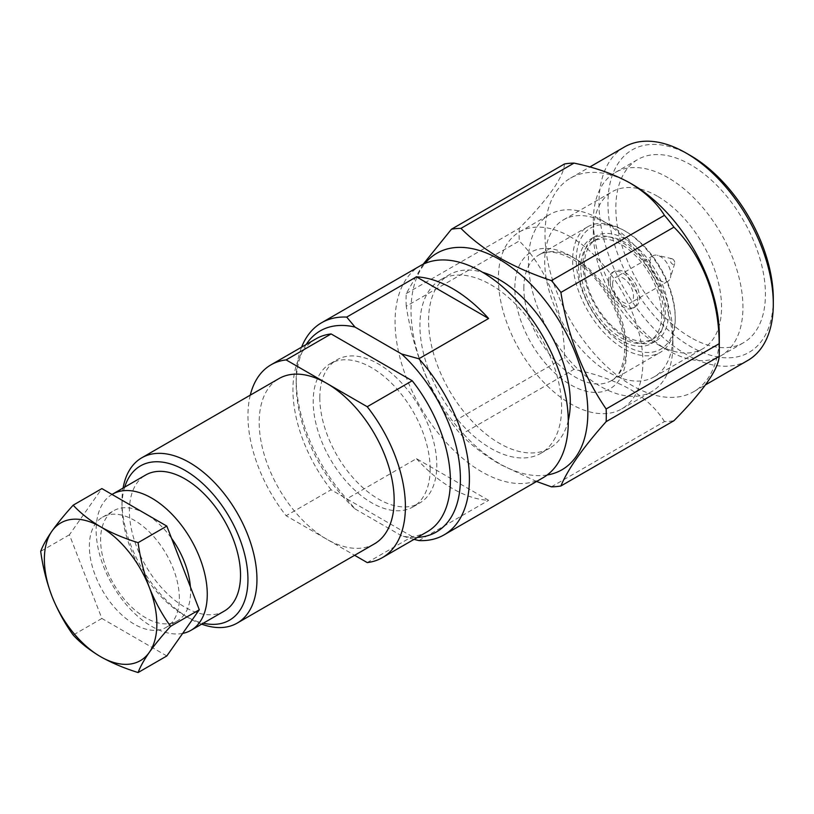 <?xml version="1.0" encoding="UTF-8"?>
<svg xmlns="http://www.w3.org/2000/svg" width="814" height="814" viewBox="0 0 814 814"><rect width="100%" height="100%" fill="white"/><g stroke="black" fill="none" stroke-linecap="round" stroke-linejoin="round"><path stroke-width="0.61" stroke-dasharray="4.07 3.05" d="M179.345 598.249A63.624 36.732 -120 0 0 151.567 534.218A63.624 36.732 -120 0 0 102.544 517.175A63.624 36.732 -120 0 0 89.367 546.306A63.624 36.732 -120 0 0 117.135 610.327A63.624 36.732 -120 0 0 166.168 627.38A63.624 36.732 -120 0 0 179.345 598.249M190.395 586.853A63.624 36.732 60 0 1 190.588 591.758A63.624 36.732 60 0 1 177.411 620.879A63.624 36.732 60 0 1 145.604 617.734A63.624 36.732 60 0 1 100.61 539.814A63.624 36.732 60 0 1 113.787 510.683A63.624 36.732 60 0 1 145.604 513.838A63.624 36.732 60 0 1 171.601 538.39M182.672 633.404A78.571 45.36 60 0 1 151.709 626.414A78.571 45.36 60 0 1 96.144 530.179A78.571 45.36 60 0 1 112.017 494.444M224.257 611.1A78.571 45.36 60 0 1 163.706 590.048A78.571 45.36 60 0 1 129.406 510.978A78.571 45.36 60 0 1 145.675 475.01M124.705 487.118A89.072 51.424 -120 0 0 121.978 506.695L121.978 501.495A95.431 55.098 60 0 1 123.097 488.044M201.668 624.145A95.431 55.098 60 0 1 189.469 618.386A95.431 55.098 60 0 1 189.459 618.386A95.431 55.098 60 0 1 121.978 501.495M374.399 543.884A95.431 55.098 60 0 1 326.679 539.163A95.431 55.098 60 0 1 264.336 455.067A95.431 55.098 60 0 1 278.958 378.591M430.148 469.027A82.713 47.751 -120 0 0 394.047 385.795A82.713 47.751 -120 0 0 330.311 363.634A82.713 47.751 -120 0 0 313.187 401.495A82.713 47.751 -120 0 0 349.287 484.737A82.713 47.751 -120 0 0 413.024 506.898A82.713 47.751 -120 0 0 430.148 469.027M319.821 397.67A82.713 47.751 60 0 1 336.945 359.808A82.713 47.751 60 0 1 400.681 381.959A82.713 47.751 60 0 1 436.792 465.201A82.713 47.751 60 0 1 419.658 503.062A82.713 47.751 60 0 1 355.922 480.901A82.713 47.751 60 0 1 319.821 397.67M306.156 344.526A116.117 67.033 -120 0 0 296.194 384.035A116.117 67.033 -120 0 0 355.006 508.892L346.723 498.921A122.476 70.706 60 0 1 296.194 378.836A122.476 70.706 60 0 1 301.618 347.14M296.194 384.035L296.194 378.836M416.453 458.658A122.476 70.706 -120 0 0 452.533 488.573A122.476 70.706 -120 0 0 488.614 500.315L416.453 458.658L346.723 498.921M542.918 477.818A122.476 70.706 60 0 1 481.685 471.754A122.476 70.706 60 0 1 401.668 363.827A122.476 70.706 60 0 1 420.441 265.679M418.884 540.577L488.614 500.315M490.771 284.686A100.203 57.855 60 0 1 556.237 372.985A100.203 57.855 60 0 1 540.872 453.286A100.203 57.855 60 0 1 490.771 448.321A100.203 57.855 60 0 1 425.315 360.012A100.203 57.855 60 0 1 440.669 279.721A100.203 57.855 60 0 1 490.771 284.686M568.284 420.604A100.203 57.855 60 0 1 549.531 448.28A100.203 57.855 60 0 1 499.43 443.315A100.203 57.855 60 0 1 433.974 355.016A100.203 57.855 60 0 1 449.328 274.715A100.203 57.855 60 0 1 482.671 272.324M547.181 474.989A125.03 72.192 60 0 1 499.43 463.583A125.03 72.192 60 0 1 421.856 365.669A125.03 72.192 60 0 1 425.02 263.41M536.568 481.481L499.949 464.316C484.747 455.382 471.754 445.482 460.958 434.615A141.565 81.736 -120 0 1 451.455 422.792C428.245 388.868 413.166 350.02 406.237 306.237L519.271 240.975C547.435 269.159 564.509 312.739 564.489 357.529L451.455 422.792M719.311 335.205A123.27 71.174 60 0 1 693.782 391.636A123.27 71.174 60 0 1 632.152 385.531A123.27 71.174 60 0 1 551.617 276.902A123.27 71.174 60 0 1 570.512 178.124A123.27 71.174 60 0 1 632.152 184.229M551.404 486.833L664.438 421.571A141.565 81.736 -120 0 0 673.941 420.726M664.438 421.571C657.02 409.401 645.543 398.626 630.016 389.224C613.929 380.321 595.248 373.697 573.992 369.353L460.958 434.615M747.771 360.46A123.27 71.174 60 0 1 686.131 354.355A123.27 71.174 60 0 1 598.972 203.388A123.27 71.174 60 0 1 624.501 146.958M773.3 298.84A116.911 67.501 60 0 1 690.638 346.571A116.911 67.501 60 0 1 607.966 203.388A116.911 67.501 60 0 1 690.638 155.657M690.638 337.474A105.769 61.07 60 0 1 621.53 244.271A105.769 61.07 60 0 1 637.749 159.513A105.769 61.07 60 0 1 690.638 164.743A105.769 61.07 60 0 1 759.737 257.957A105.769 61.07 60 0 1 743.518 342.714A105.769 61.07 60 0 1 690.638 337.474M668.141 177.737A105.769 61.07 -120 0 0 615.252 172.497A105.769 61.07 -120 0 0 593.345 220.92A105.769 61.07 -120 0 0 668.141 350.458L668.141 350.458A105.769 61.07 -120 0 0 721.031 355.698A105.769 61.07 -120 0 0 737.24 270.94A105.769 61.07 -120 0 0 668.141 177.737M657.458 196.245A90.659 52.34 -120 0 0 612.128 191.748A90.659 52.34 -120 0 0 593.345 233.252A90.659 52.34 -120 0 0 657.458 344.291L668.141 350.458L657.458 344.291A90.659 52.34 -120 0 0 702.787 348.779A90.659 52.34 -120 0 0 721.56 307.275A90.659 52.34 -120 0 0 657.458 196.245M672.924 335.368A90.659 52.34 -120 0 0 608.811 224.328A90.659 52.34 -120 0 0 563.481 219.831A90.659 52.34 -120 0 0 544.698 261.335A90.659 52.34 -120 0 0 584.279 352.574A90.659 52.34 -120 0 0 654.141 376.872A90.659 52.34 -120 0 0 672.924 335.368L672.924 344.78A102.198 59.005 -120 0 0 600.661 219.617A102.198 59.005 -120 0 0 549.562 214.56A102.198 59.005 -120 0 0 528.398 261.335A102.198 59.005 -120 0 0 600.661 386.497A102.198 59.005 -120 0 0 651.749 391.565A102.198 59.005 -120 0 0 672.924 344.78M570.624 236.955A102.198 59.005 -120 0 0 519.536 231.888A102.198 59.005 -120 0 0 503.866 313.787A102.198 59.005 -120 0 0 570.624 403.836A102.198 59.005 -120 0 0 621.723 408.903A102.198 59.005 -120 0 0 637.393 327.014A102.198 59.005 -120 0 0 570.624 236.955M623.941 230.393L623.941 230.393A72.527 41.88 60 0 1 675.223 319.23A72.527 41.88 60 0 1 660.205 352.431A72.527 41.88 60 0 1 623.941 348.84A72.527 41.88 60 0 1 572.649 260.012A72.527 41.88 60 0 1 587.677 226.801A72.527 41.88 60 0 1 623.941 230.393L625.742 231.43A69.984 40.405 60 0 1 625.742 231.441A69.984 40.405 60 0 1 675.223 317.155A69.984 40.405 60 0 1 625.742 345.726A69.984 40.405 60 0 1 576.251 260.012A69.984 40.405 60 0 1 625.742 231.43L623.941 230.393M582.997 263.899A60.44 34.9 -120 0 0 609.381 324.725A60.44 34.9 -120 0 0 655.962 340.924A60.44 34.9 -120 0 0 668.477 313.258A60.44 34.9 -120 0 0 642.093 252.432A60.44 34.9 -120 0 0 595.522 236.233A60.44 34.9 -120 0 0 582.997 263.899M578.5 266.504A60.44 34.9 -120 0 0 604.883 327.33A60.44 34.9 -120 0 0 651.465 343.518A60.44 34.9 -120 0 0 663.98 315.852A60.44 34.9 -120 0 0 637.596 255.026A60.44 34.9 -120 0 0 591.015 238.828A60.44 34.9 -120 0 0 578.5 266.504M661.731 314.55A57.265 33.059 -120 0 0 636.731 256.929A57.265 33.059 -120 0 0 592.612 241.585A57.265 33.059 -120 0 0 580.748 267.796A57.265 33.059 -120 0 0 605.748 325.427A57.265 33.059 -120 0 0 649.867 340.761A57.265 33.059 -120 0 0 661.731 314.55M584.35 265.72A57.265 33.059 60 0 1 596.204 239.509A57.265 33.059 60 0 1 640.333 254.853A57.265 33.059 60 0 1 665.333 312.474A57.265 33.059 60 0 1 653.469 338.685A57.265 33.059 60 0 1 609.34 323.351A57.265 33.059 60 0 1 584.35 265.72M610.215 280.657A20.676 11.935 -120 0 0 619.24 301.465A20.676 11.935 -120 0 0 635.174 307.01A20.676 11.935 -120 0 0 639.458 297.537A20.676 11.935 -120 0 0 630.433 276.729A20.676 11.935 -120 0 0 614.499 271.194A20.676 11.935 -120 0 0 610.215 280.657M608.414 281.695A20.676 11.935 -120 0 0 617.439 302.503A20.676 11.935 -120 0 0 633.373 308.048A20.676 11.935 -120 0 0 637.657 298.575A20.676 11.935 -120 0 0 628.632 277.767A20.676 11.935 -120 0 0 612.698 272.232A20.676 11.935 -120 0 0 608.414 281.695M649.898 262.556A14.794 8.537 60 0 1 652.96 255.779A14.794 8.537 60 0 1 657.376 255.301A14.794 8.537 60 0 1 660.358 256.512A14.794 8.537 60 0 1 670.817 274.633A14.794 8.537 60 0 1 670.38 277.818A14.794 8.537 60 0 1 667.755 281.4A14.794 8.537 60 0 1 660.358 280.667A14.794 8.537 60 0 1 649.898 262.556M612.576 284.096A14.794 8.537 60 0 1 615.638 277.33A14.794 8.537 60 0 1 627.045 281.288A14.794 8.537 60 0 1 633.496 296.174A14.794 8.537 60 0 1 630.433 302.95A14.794 8.537 60 0 1 619.037 298.982A14.794 8.537 60 0 1 612.576 284.096M672.527 258.964A3.185 1.842 60 0 1 674.684 263.553A3.185 1.842 60 0 1 672.527 264.163A3.185 1.842 60 0 1 670.298 260.653A3.185 1.842 60 0 1 671.886 258.71A3.185 1.842 60 0 1 672.527 258.964M166.819 655.962L101.882 618.467L69.414 534.788L101.882 488.593M69.414 534.788L40.7 551.363M101.882 618.467L73.168 635.052M121.978 506.695A89.072 51.424 -120 0 0 184.961 615.781A89.072 51.424 -120 0 0 203.276 623.219M250.285 395.146A111.345 64.286 -120 0 0 286.131 515.75L354.629 555.301M427.34 531.684A111.345 64.286 60 0 1 412.22 536.599L367.226 562.576M412.22 536.599L331.115 489.774L286.131 515.75M331.115 489.774A111.345 64.286 60 0 1 315.995 338.838M355.006 508.892L401.597 535.795A116.117 67.033 -120 0 0 417.501 537.372M414.021 539.377L401.597 535.795M406.237 306.237A141.565 81.736 -120 0 1 406.237 293.559L423.127 264.265M406.237 293.559L519.271 228.307C548.433 198.769 563.502 177.32 564.489 163.97M573.992 369.353A141.565 81.736 60 0 1 564.489 357.529M519.271 228.307A141.565 81.736 -120 0 0 519.271 240.975M600.661 219.617L608.811 224.328M523.84 288.187A72.527 41.88 60 0 1 538.858 254.986A72.527 41.88 60 0 1 575.122 258.577A72.527 41.88 60 0 1 626.414 347.405A72.527 41.88 60 0 1 611.395 380.616A72.527 41.88 60 0 1 575.122 377.024A72.527 41.88 60 0 1 523.84 288.187M570.624 255.983A78.897 45.553 -120 0 0 514.845 288.187A78.897 45.553 -120 0 0 570.624 384.808A78.897 45.553 -120 0 0 626.414 352.604A78.897 45.553 -120 0 0 570.624 255.983M102.544 517.175L113.787 510.683M330.311 363.634L336.945 359.808M540.872 453.286L549.531 448.28M693.782 391.636L705.534 384.849M615.252 172.497L637.749 159.513M593.345 233.252L593.345 220.92M654.141 376.872L702.787 348.779M519.536 231.888L549.562 214.56M587.677 226.801L538.858 254.986C546.235 250.04 557.264 251.343 571.947 258.893C592.572 270.309 613.858 299.155 621.102 326.597C624.246 338.217 625.244 348.545 624.094 357.57L621.265 368.661C618.742 374.42 615.445 378.408 611.395 380.616L660.205 352.431M675.223 317.155L675.223 319.23M651.465 343.518L655.962 340.924M592.612 241.585L596.204 239.509M633.373 308.048L635.174 307.01M652.96 255.779L615.638 277.33M674.684 263.553L670.38 277.818M166.168 627.38L177.411 620.879M184.961 615.781L189.459 618.386M413.024 506.898L419.658 503.062M440.669 279.721L449.328 274.715M570.512 178.124L589.804 166.992M721.031 355.698L743.518 342.714M563.481 219.831L612.128 191.748M621.723 408.903L651.749 391.565M591.015 238.828L595.522 236.233M649.867 340.761L653.469 338.685M612.698 272.232L614.499 271.194M667.755 281.4L630.433 302.95M671.886 258.71L657.376 255.301"/><path stroke-width="1.22" d="M171.601 538.39A63.624 36.732 60 0 1 190.395 586.853M112.017 494.444A78.571 45.36 60 0 1 112.413 494.21A78.571 45.36 60 0 1 151.709 498.107A78.571 45.36 60 0 1 207.265 594.342A78.571 45.36 60 0 1 190.995 630.311A78.571 45.36 60 0 1 182.672 633.404M112.413 494.21L145.675 475.01A78.571 45.36 60 0 1 206.227 496.062A78.571 45.36 60 0 1 240.527 575.132A78.571 45.36 60 0 1 224.257 611.1L190.995 630.311M203.276 623.219A89.072 51.424 -120 0 0 247.944 579.415A89.072 51.424 -120 0 0 194.22 476.465A89.072 51.424 -120 0 0 124.705 487.118M123.097 488.044A95.431 55.098 60 0 1 141.748 457.814A95.431 55.098 60 0 1 189.469 462.535A95.431 55.098 60 0 1 256.949 579.415A95.431 55.098 60 0 1 237.179 623.107A95.431 55.098 60 0 1 201.668 624.145M73.168 505.179C80.545 513.135 89.693 520.35 100.61 526.821A79.528 45.92 -120 0 0 51.913 531.176A79.528 45.92 -120 0 0 44.373 559.289A79.528 45.92 -120 0 0 51.913 596.113C46.52 581.776 42.786 566.859 40.7 551.363C42.786 545.685 46.52 538.96 51.913 531.176C57.58 523.219 64.672 514.56 73.168 505.179L101.882 488.593L166.819 526.088L199.288 609.767L166.819 655.962L138.105 672.537C124.308 668.274 111.813 662.993 100.61 656.695C89.693 650.223 80.545 643.009 73.168 635.052C64.672 623.259 57.58 610.276 51.913 596.113A79.528 45.92 -120 0 0 100.61 656.695A79.528 45.92 -120 0 0 149.318 652.34C143.925 660.123 140.191 666.859 138.105 672.537M141.748 457.814L278.958 378.591A95.431 55.098 60 0 1 326.679 383.313A95.431 55.098 60 0 1 389.021 467.419A95.431 55.098 60 0 1 374.399 543.884L237.179 623.107M301.618 347.14A122.476 70.706 60 0 1 321.561 322.771L420.441 265.679A122.476 70.706 60 0 1 481.685 271.744A122.476 70.706 60 0 1 561.691 379.67A122.476 70.706 60 0 1 542.918 477.818L444.037 534.9A122.476 70.706 60 0 1 418.884 540.577L414.021 539.377M417.501 537.372A116.117 67.033 -120 0 0 459.951 468.64A116.117 67.033 -120 0 0 401.597 353.978L418.884 358.76L488.614 318.498A122.476 70.706 -120 0 0 452.533 288.573A122.476 70.706 -120 0 0 416.453 276.841L346.723 317.094L355.006 327.075A116.117 67.033 -120 0 0 306.156 344.526M418.884 358.76A122.476 70.706 60 0 1 444.037 534.9M482.671 272.324A100.203 57.855 60 0 1 499.43 279.68A100.203 57.855 60 0 1 568.284 420.604M425.02 263.41A125.03 72.192 60 0 1 499.43 259.412A125.03 72.192 60 0 1 584.269 381.756A125.03 72.192 60 0 1 547.181 474.989M606.135 421.642L719.159 356.39A141.565 81.736 -120 0 0 719.311 350.132A141.565 81.736 -120 0 0 719.159 343.712C719.149 299.277 702.35 255.545 673.941 227.157L560.907 292.419C567.704 335.826 582.773 374.674 606.135 408.974A141.565 81.736 -120 0 1 606.135 421.642C582.916 447.731 567.846 469.169 560.907 485.978A141.565 81.736 -120 0 1 551.404 486.833L536.568 481.481M560.907 292.419A141.565 81.736 -120 0 0 551.404 280.596L664.438 215.334C657.02 203.174 645.543 192.389 630.016 182.997C613.929 174.094 595.248 167.47 573.992 163.115L460.958 228.378C471.754 239.245 484.747 249.145 499.949 258.089C515.435 266.86 532.58 274.359 551.404 280.596M630.016 182.997L632.152 184.229A123.27 71.174 60 0 1 719.311 335.205L719.311 350.132M673.941 227.157A141.565 81.736 -120 0 0 664.438 215.334M719.159 356.39C718.294 369.587 703.215 391.035 673.941 420.726L560.907 485.978M589.804 166.992L624.501 146.958A123.27 71.174 60 0 1 686.131 153.063A123.27 71.174 60 0 1 686.141 153.063A123.27 71.174 60 0 1 773.3 304.029A123.27 71.174 60 0 1 747.771 360.46L705.534 384.849M686.141 153.063L690.638 155.657A116.911 67.501 60 0 1 773.3 298.84L773.3 304.029M199.288 609.767L170.574 626.342C162.067 635.724 154.986 644.393 149.318 652.34A79.528 45.92 -120 0 0 149.318 587.403C154.986 601.577 162.067 614.56 170.574 626.342M166.819 526.088L138.105 542.663C140.191 558.16 143.925 573.076 149.318 587.403A79.528 45.92 -120 0 0 100.61 526.821C111.813 533.129 124.308 538.41 138.105 542.663M354.629 555.301L367.226 562.576A111.345 64.286 -120 0 0 382.346 557.661A111.345 64.286 -120 0 0 367.226 406.725L286.131 359.9A111.345 64.286 -120 0 0 271.011 364.814A111.345 64.286 -120 0 0 250.285 395.146M367.226 406.725L412.22 380.759L331.115 333.933L286.131 359.9M412.22 380.759A111.345 64.286 60 0 1 427.34 531.684L382.346 557.661M271.011 364.814L315.995 338.838A111.345 64.286 60 0 1 331.115 333.933M401.597 353.978L355.006 327.075M321.561 322.771A122.476 70.706 60 0 1 346.723 317.094M488.614 318.498L416.453 276.841M460.958 228.378A141.565 81.736 -120 0 0 451.455 229.222L423.127 264.265M606.135 408.974L719.159 343.712M573.992 163.115A141.565 81.736 -120 0 0 564.489 163.97L451.455 229.222"/></g></svg>
